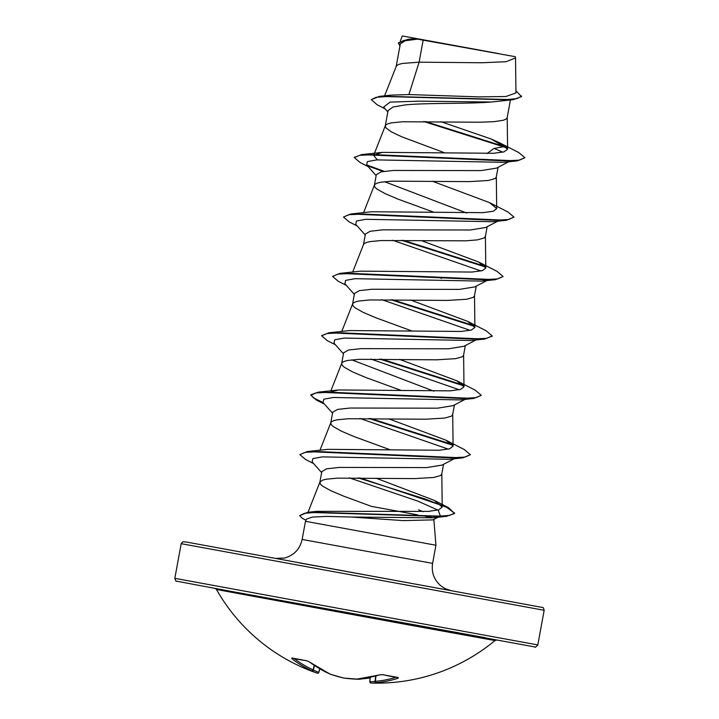 <?xml version="1.0" encoding="UTF-8"?>
<svg xmlns="http://www.w3.org/2000/svg" width="719" height="719" viewBox="0 0 719 719"><rect width="100%" height="100%" fill="white"/><g stroke="black" fill="none" stroke-linecap="round" stroke-linejoin="round"><path stroke-width="1.08" d="M214.864 588.241L216.437 589.436L226.413 591.333L407.322 624.64L494.969 640.557L496.865 639.991M314.491 665.578L313.367 669.91A1.258 1.141 -60.7 0 1 311.812 670.773A1.258 0.872 -65.5 0 0 313.089 669.865L313.367 669.91A183.03 73.85 105.9 0 0 318.769 672.301L318.787 672.31A1.258 1.15 -71.7 0 1 317.259 673.182A1.258 1.15 -71.7 0 0 317.259 673.182A184.289 74.354 -74.1 0 1 316.872 673.047A184.289 74.354 -74.1 0 1 311.812 670.773A184.504 133.087 -72.3 0 1 291.806 658.631L291.968 657.939A184.45 117.61 -49.9 0 0 298.888 659.494A184.45 117.61 -49.9 0 0 306.06 660.545L309.314 661.866A1.258 0.791 126.5 0 1 309.035 661.768L309.035 661.768A1.258 0.791 126.5 0 1 308.873 661.579M380.396 674.683A1.258 0.827 -106.7 0 1 380.162 674.817L357.064 679.087A1.258 0.881 -93.9 0 1 356.84 679.06A1.258 0.494 -88 0 0 356.939 679.087L343.538 678.053A1.258 0.503 -83.1 0 1 343.457 678.026A184.289 167.869 -67.6 0 0 356.84 679.06A184.504 126.778 -72.8 0 0 379.821 674.808L383.344 674.728A184.45 123.497 69.5 0 0 398.146 677.433L398.218 678.17A184.504 126.733 93.4 0 1 376.28 682.61A184.289 66.067 95 0 1 370.986 683.041L370.986 683.041A184.289 74.399 95 0 0 371.184 683.05A184.522 184.522 0 0 0 494.969 640.557M499.058 53.664L406.163 36.66L499.058 53.664M438.123 517.204L432.973 519.882L403.323 520.61L351.321 517.033L326.687 516.404L312.379 517.069L306.501 519.127L305.476 521.293L435.93 545.236L432.604 563.381L302.142 539.439C299.913 549.163 293.999 555.374 284.4 558.07L275.458 558.402M433.135 517.752L425.226 516.269M417.676 514.867L371.247 506.329L343.349 496.029L330.695 490.655L322.57 486.116L320.494 484.211L319.928 482.045L322.777 480.058L326.336 479.196L337.22 478.144L414.926 478.593L433.908 477.452L440.504 475.565L441.718 474.243L443.56 464.303M423.158 40.156L417.55 39.123L405.121 40.776L400.33 43.823L396.16 66.561L396.897 65.411L399.081 64.288L402.64 63.425L419.114 62.176L423.158 40.156L515.28 56.684L417.55 39.123M385.087 108.839L377.187 104.785L371.301 99.671L376.073 97.317L388.673 96.4L513.312 99.671L491.374 102.017C468.276 103.994 427.706 102.736 405.732 104.848L393.041 106.996L388.08 110.546L385.258 125.96L385.896 127.838L391.415 131.892L401.939 136.88L444.585 152.779M510.427 100.004L507.129 117.871L505.915 119.192L503.291 120.262L494.07 121.655L480.328 122.221L402.631 121.763L391.738 122.814L388.179 123.686L385.995 124.809L385.258 125.96M508.666 161.784L496.604 168.093L481.2 170.601L393.697 170.448L381.142 171.841L376.325 174.645L374.329 185.583L374.994 187.237L377.08 189.142L385.204 193.681L397.859 199.055L433.683 212.177M498.069 167.32L496.227 177.26L495.014 178.591L488.408 180.469L469.426 181.619L391.729 181.161L380.845 182.213L377.277 183.084L375.093 184.208L374.356 185.358M497.764 221.182L485.702 227.483L470.325 229.999L382.796 229.846L370.24 231.239L365.423 234.043L363.454 244.748L364.191 243.597L366.375 242.483L369.943 241.611L380.827 240.559L465.894 240.82L477.506 239.867L484.112 237.989L485.388 236.434L487.167 226.719M486.862 280.572L474.801 286.89L459.378 289.398L371.894 289.245L359.338 290.629L354.521 293.442L352.526 304.38L353.2 306.024L355.276 307.93L363.401 312.468L376.055 317.843L411.879 330.965M476.266 286.117L474.423 296.057L473.21 297.378L466.613 299.257L447.622 300.407L369.926 299.949L359.042 301L355.483 301.872L353.29 302.996L352.553 304.146M476.877 339.494L463.899 346.279L448.512 348.787L360.992 348.643L348.436 350.027L343.619 352.831L341.624 363.778L342.298 365.423L344.374 367.328L352.499 371.867L365.153 377.241L400.977 390.363M465.364 345.506L463.521 355.456L462.308 356.777L455.711 358.655L436.73 359.806L359.024 359.347L348.14 360.399L344.581 361.271L342.388 362.394L341.651 363.544M465.058 399.369L452.997 405.678L437.592 408.185L350.09 408.033L337.535 409.426L332.717 412.23L330.722 423.167L331.396 424.812L333.472 426.718L341.597 431.265L354.251 436.64L390.075 449.752M454.462 404.905L452.619 414.845L451.406 416.175L444.809 418.054L425.828 419.204L348.122 418.746L337.238 419.797L333.679 420.669L331.486 421.792L330.749 422.943M454.156 458.767L442.104 465.067L426.682 467.584L339.188 467.431L326.633 468.824L321.815 471.628L319.847 482.332M384.566 181.691L466.622 213.004M439.965 277.795L441.583 278.397M351.861 359.877L433.925 391.19M371.301 99.671L379.335 96.391L391.334 95.115L408.922 94.557L478.719 96.876L505.897 96.508L515.963 92.94L515.532 57.646M399.908 46.115L398.434 42.834L408.006 39.302L415.025 38.736M400.285 41.028L402.289 35.95L436.837 42.358M515.28 56.684L515.505 57.969L505.996 61.717L481.775 62.76L419.114 62.176L408.922 94.557M418.602 509.807L423.14 511.694M387.829 111.957L383.595 107.14L390.066 102.134L418.566 101.154L491.374 102.017M487.06 153.533L494.007 148.429L503.39 146.784L423.662 121.493M513.312 99.671L521.482 96.589L515.936 90.738M398.344 43.329L403.683 40.462L417.406 39.123M507.299 148.231L503.39 146.784L503.48 146.29L425.378 121.511M379.335 96.391L505.133 99.725L517.087 98.593L521.572 96.094M408.006 39.302L414.486 38.772M506.769 147.494L503.48 146.29L491.176 139.001L441.053 121.763M309.997 512.629L316.459 511.344L428.452 511.398L438.707 509.834L442.212 507.021L434.366 500.415L376.01 478.153M445.906 440.181L464.321 449.555L470.397 454.705L464.995 457.104L450.561 457.832L307.139 451.577L327.729 449.348L439.255 450.238L449.564 448.845L453.087 446.193L445.906 440.181L388.7 418.791M331.243 391.738L338.64 389.959L450.175 390.848L460.475 389.446L463.998 386.804L456.799 380.782L399.602 359.392M467.701 321.384L486.116 330.767L492.191 335.917L486.79 338.307L472.356 339.044L328.951 332.789L349.533 330.56L461.077 331.45L471.367 330.057L474.891 327.406L467.701 321.384L410.504 300.003M478.602 261.995L497.036 271.378L503.102 276.518L497.701 278.909L483.276 279.646L339.844 273.391L360.435 271.162L471.97 272.052L482.278 270.659L485.792 268.007L478.602 261.995L421.406 240.604M489.495 202.596L507.929 211.979L513.995 217.129L508.594 219.52L494.16 220.248L350.764 213.992L371.337 211.763L482.88 212.662L493.18 211.26L496.703 208.618L489.495 202.596L432.299 181.206M377.277 159.861L373.655 155.34L382.238 152.374L493.764 153.264L504.073 151.862L507.596 149.219L500.406 143.198L491.176 139.001M494.007 148.429L502.833 152.176M500.406 143.198L518.821 152.581L524.897 157.722L517.303 160.876L503.659 162.323L376.819 159.897L367.4 161.613L366.645 164.912L384.108 171.293M513.995 217.129L506.41 220.275L492.776 221.722L365.917 219.295L356.498 221.003L355.743 224.31L365.243 235.005M392.664 240.272L481.038 270.964M488.902 279.511L481.865 281.12L355.024 278.684L345.605 280.401L344.841 283.699L354.341 294.404M381.771 299.661L470.136 330.363M492.12 336.159L484.597 339.071L470.972 340.509L344.113 338.083L334.695 339.799L333.94 343.107L343.439 353.802M370.869 359.06L459.234 389.761M456.799 380.782L475.232 390.165L481.299 395.315L473.713 398.461L460.061 399.908L333.221 397.481L323.802 399.189L323.038 402.496L332.538 413.191M359.967 418.458L448.332 449.15M470.397 454.705L462.793 457.859L449.159 459.306L322.31 456.88L312.9 458.596L312.136 461.895L321.636 472.59M349.299 477.847L417.901 501.152L438.275 510.274L440.352 516.044L432.685 517.806L351.321 517.033M517.303 160.876L374.069 154.648L359.725 155.322L354.368 157.641L360.183 162.566L368.119 166.574M367.67 165.864L383.047 171.464M506.41 220.275L363.167 214.046L348.823 214.72L343.475 217.039L349.299 221.973L357.217 225.964M401.553 240.281L485.496 267.019M503.102 276.518L495.508 279.673L352.256 273.436L337.921 274.11L332.564 276.438L338.379 281.363L346.315 285.362M390.651 299.679L474.594 326.417M484.597 339.071L341.372 332.834L327.028 333.508L321.672 335.827L327.487 340.761L335.413 344.761M379.749 359.069L463.692 385.806M473.713 398.461L330.452 392.232L316.117 392.907L310.77 395.225L316.594 400.159L324.512 404.159M368.847 418.467L452.79 445.205M462.793 457.859L319.569 451.622L305.224 452.296L299.868 454.615L305.683 459.549L313.619 463.557M358.116 477.865L424.857 498.914L446.724 507.353L454.57 513.222M359.851 477.883L448.494 507.677L454.552 513.474L446.49 516.323L316.989 512.332L304.452 513.294L299.643 515.676L302.555 518.48L306.006 520.17M524.897 157.722L519.504 160.121L505.071 160.858L361.648 154.603L354.449 157.398M350.764 213.992L343.475 217.039M403.296 240.299L484.966 266.291M339.844 273.391L332.564 276.438M392.394 299.697L474.064 325.689M328.951 332.789L321.744 335.584M381.492 359.087L463.162 385.078M481.299 395.315L475.897 397.706L461.463 398.434L318.05 392.188L310.86 394.731L313.727 398.029L323.047 402.505M370.591 418.485L452.26 444.477M307.139 451.577L299.868 454.615M454.642 512.98L449.699 515.406L436.631 516.332L307.48 512.368L299.643 515.676M358.835 678.952L358.43 679.266A184.289 171.257 -65.8 0 1 344.922 678.215L344.778 678.197A184.289 167.824 88.1 0 1 344.769 678.197A1.258 0.503 -76 0 1 344.698 678.197A1.258 0.503 -76 0 1 344.671 678.179M370.24 677.307L369.863 681.684A1.258 1.177 91.5 0 0 370.986 683.041A1.258 1.15 -87.8 0 1 370.887 683.032M369.863 681.684A183.03 65.618 -85 0 0 375.111 681.253L375.372 681.297A1.258 0.908 85.6 0 0 376.28 682.61A1.258 1.168 79.2 0 1 375.111 681.253L375.669 676.067M359.185 678.916A1.258 0.836 86.6 0 1 358.547 679.293M291.806 658.631A1.258 0.845 -52.1 0 0 292.894 658.245M397.301 677.397A1.258 0.881 71.7 0 0 398.218 678.17M291.968 657.939A1.258 0.926 104.9 0 0 292.516 658.083M397.598 677.37A1.258 0.89 -83.9 0 0 397.868 677.46L397.868 677.46A1.258 0.89 -83.9 0 0 398.146 677.433M306.06 660.545A1.258 0.89 96.2 0 0 306.68 660.662M382.742 674.62A1.258 0.845 -75.6 0 0 383.344 674.728M398.002 677.46L382.984 674.746L380.162 674.817A1.258 0.827 -106.7 0 1 379.821 674.808M309.314 661.866A184.504 133.123 93.2 0 0 330.309 674.188A1.258 0.836 114.1 0 1 329.949 674.027M292.121 658.029L306.402 660.689L309.035 661.768L330.12 674.143A1.258 1.258 0 0 0 330.228 674.188L343.457 678.026A184.289 171.293 86.9 0 1 330.309 674.188L330.192 674.17M181.188 543.681L182.923 541.731L186.913 542.126L542.575 607.483C543.025 607.115 543.555 608.049 544.166 610.296L181.188 543.681L174.834 578.328L537.812 644.943C535.862 647.091 534.936 647.774 535.026 646.992L226.197 590.47L485.532 637.744M450.714 590.569L299.158 562.851M375.938 675.995L375.372 681.297A183.246 125.87 -86.6 0 0 396.043 677.253M294.224 658.577A183.246 132.179 107.7 0 0 313.089 669.865L314.239 665.408M318.769 672.301L319.748 668.823M433.854 519.424L435.93 545.236M544.166 610.296L537.812 644.943M308.011 512.314L319.928 482.045M442.212 507.021L441.808 473.704M319.973 450.22L330.83 422.646M453.096 446.193L452.709 414.306M330.875 390.83L341.732 363.248M463.998 386.804L463.611 354.907M341.777 331.432L352.634 303.858M474.899 327.406L474.513 295.518M352.678 272.034L363.535 244.46M485.792 268.007L485.415 236.12M363.58 212.635L374.437 185.062M496.694 208.618L496.317 176.721M373.655 155.34L385.339 125.672M507.596 149.219L507.219 117.332M384.602 95.843L396.241 66.274M305.476 521.293L302.142 539.439M481.865 281.12L495.508 279.673M432.685 517.806L446.49 516.323M366.645 164.912L376.145 175.616M316.45 511.344L307.48 512.368M434.366 500.415L448.494 507.677M338.64 389.95L318.05 392.188M382.238 152.374L361.648 154.603M354.458 157.146L354.368 157.641M492.191 335.917L492.102 336.411M321.761 335.333L321.672 335.827M310.86 394.731L310.77 395.225M432.604 563.381C431.265 572.522 434.114 580.071 441.142 586.057L445.349 588.708L450.804 590.587M226.197 590.47L176.515 581.168C176.173 581.779 175.616 580.835 174.834 578.328M216.437 589.436A184.522 184.522 0 0 0 316.872 673.047L317.259 673.182A1.258 1.258 0 0 0 318.868 672.328L319.847 668.886M370.159 677.325L369.782 681.675A1.258 1.258 0 0 0 370.986 683.041L371.184 683.05M344.644 678.179L344.698 678.197A1.258 1.258 0 0 0 344.85 678.224L358.511 679.293A1.258 1.258 0 0 0 358.637 679.293L370.096 677.999"/></g></svg>
